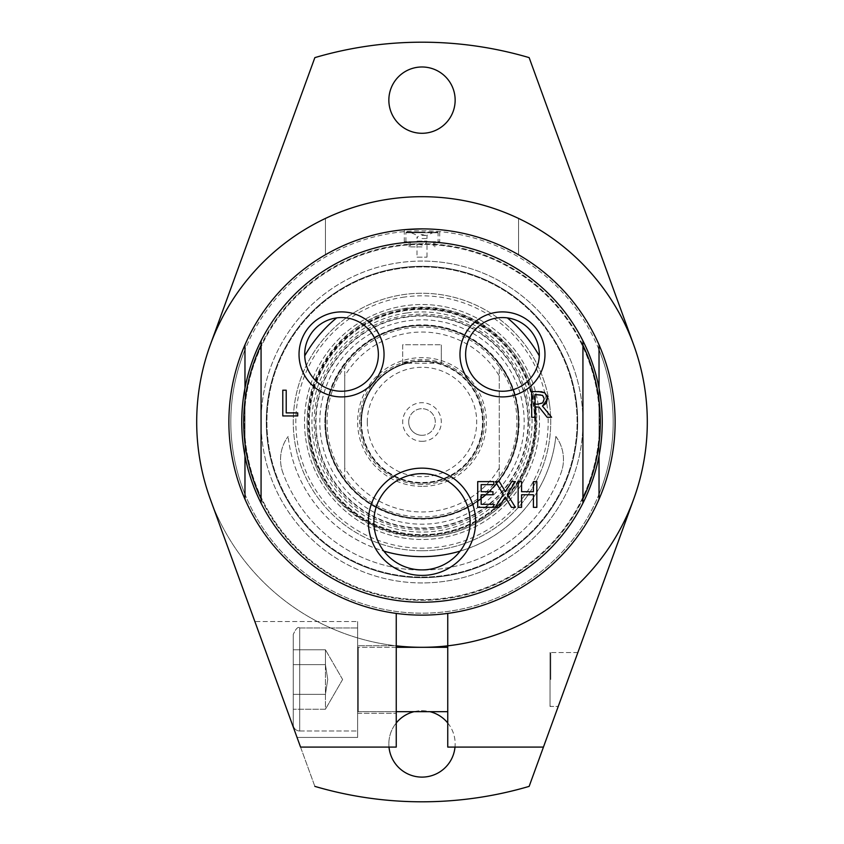 <?xml version="1.0" encoding="UTF-8"?>
<svg xmlns="http://www.w3.org/2000/svg" width="844" height="844" viewBox="0 0 844 844"><rect width="100%" height="100%" fill="white"/><g stroke="black" fill="none" stroke-linecap="round" stroke-linejoin="round"><path stroke-width="0.63" stroke-dasharray="4.22 3.17" d="M383.862 551.121A48.119 48.119 0 0 1 437.498 476.227A48.119 48.119 0 0 1 460.138 551.121A134.639 134.639 0 0 0 555.858 436.422A134.639 134.639 0 0 1 288.142 436.422A134.639 134.639 0 0 0 383.862 551.121A48.119 48.119 0 0 0 460.138 551.121M539.274 355.873A36.841 36.841 0 0 1 501.737 391.236A36.841 36.841 0 0 1 465.624 354.406A36.841 36.841 0 0 1 507.381 317.903A134.639 134.639 0 0 1 539.274 355.873A36.841 36.841 0 0 0 507.381 317.903M282.867 472.64A38.624 38.624 0 0 1 288.142 436.422A38.624 38.624 0 0 0 282.867 472.64A148.059 148.059 0 0 0 561.133 472.64A148.059 148.059 0 0 1 282.867 472.64M555.858 436.422A38.624 38.624 0 0 1 561.133 472.64A38.624 38.624 0 0 0 555.858 436.422M304.726 355.873A36.841 36.841 0 0 1 336.619 317.903A36.841 36.841 0 0 1 378.175 350.64A36.841 36.841 0 0 1 344.152 391.152A36.841 36.841 0 0 1 304.726 355.873A134.639 134.639 0 0 1 336.619 317.903M528.418 422A106.418 106.418 0 0 0 407.114 316.627A106.418 106.418 0 0 0 316.046 431.938A106.418 106.418 0 0 0 426.98 528.302A106.418 106.418 0 0 0 528.418 422M422 325.605A96.395 96.395 0 0 1 505.482 470.203A96.395 96.395 0 0 1 338.518 470.203A96.395 96.395 0 0 1 422 325.605A96.395 96.395 0 0 0 325.605 422A96.395 96.395 0 0 0 422 518.395A96.395 96.395 0 0 0 518.395 422A96.395 96.395 0 0 0 422 325.605M422 484.445A62.445 62.445 0 0 1 359.555 422A62.445 62.445 0 0 1 422 359.555A62.445 62.445 0 0 1 484.445 422A62.445 62.445 0 0 1 422 484.445M422 486.376A64.376 64.376 0 0 1 366.254 389.812A64.376 64.376 0 0 1 477.746 389.812A64.376 64.376 0 0 1 422 486.376M499.247 375.897L499.247 477.208A94.95 94.95 0 0 0 499.247 366.792L499.247 375.897A89.96 89.96 0 0 0 344.753 375.897L344.753 366.792A94.95 94.95 0 0 0 344.753 477.208L344.753 468.103A89.96 89.96 0 0 0 499.247 468.103M344.753 468.103L344.753 375.897M499.247 477.208L499.247 366.792A94.95 94.95 0 0 0 344.753 366.792L344.753 477.208A94.95 94.95 0 0 0 499.247 477.208M499.247 364.334A96.395 96.395 0 0 0 344.753 364.334A96.395 96.395 0 0 1 499.247 364.334M344.753 479.666A96.395 96.395 0 0 0 499.247 479.666A96.395 96.395 0 0 1 344.753 479.666M422 441.317A19.317 19.317 0 0 0 438.722 412.347A19.317 19.317 0 0 0 405.278 412.347A19.317 19.317 0 0 0 422 441.317M422 435.304A13.304 13.304 0 0 1 408.696 422A13.304 13.304 0 0 1 422 408.696A13.304 13.304 0 0 1 435.304 422A13.304 13.304 0 0 1 422 435.304M408.696 422A13.304 13.304 0 0 1 422 408.696A13.304 13.304 0 0 1 435.304 422A13.304 13.304 0 0 1 422 435.304A13.304 13.304 0 0 1 408.696 422M402.683 363.975L407.61 362.561A61.158 61.158 0 0 0 361.612 431.643A61.158 61.158 0 0 0 426.842 482.958A61.158 61.158 0 0 0 436.39 362.561L441.317 363.975C442.509 360.557 401.491 360.557 402.683 363.975L402.683 344.753L441.317 344.753L402.683 344.753L402.683 363.975M483.158 422A61.158 61.158 0 0 0 422 360.842A61.158 61.158 0 0 0 360.842 422A61.158 61.158 0 0 0 422 483.158A61.158 61.158 0 0 0 483.158 422M361.485 422A60.515 60.515 0 0 0 422 482.515A60.515 60.515 0 0 0 482.515 422A60.515 60.515 0 0 0 422 361.485A60.515 60.515 0 0 0 361.485 422M367.288 422A54.712 54.712 0 0 0 422 476.712A54.712 54.712 0 0 0 476.712 422A54.712 54.712 0 0 0 422 367.288A54.712 54.712 0 0 0 367.288 422M407.61 362.561L407.61 363.226A60.515 60.515 0 0 0 362.266 431.643A60.515 60.515 0 0 0 426.842 482.314A60.515 60.515 0 0 0 436.39 363.226L436.39 362.561M407.61 363.226L436.39 363.226M441.317 363.975L441.317 344.753L441.317 363.975M447.753 679.494L447.753 647.306L447.753 679.494M357.624 645.692L357.624 713.285L357.624 645.692L357.624 713.285L357.624 645.692L396.247 645.692L396.247 713.285L396.247 645.692L396.247 713.285L396.247 645.692L357.624 645.692M447.753 711.682L358.267 711.682A0.644 0.644 0 0 0 357.624 712.325L357.624 627.989L357.624 712.325A0.644 0.644 0 0 1 358.267 711.682L358.267 647.306L358.267 711.682L358.267 647.306L358.267 711.682L396.247 711.682M550.742 679.494L550.742 653.224L550.742 679.494M550.045 706.449L550.045 652.528L550.045 706.449L550.045 652.528L550.045 706.449L558.232 706.449L577.855 652.528L558.232 706.449L577.855 652.528L558.232 706.449L550.045 706.449L550.742 705.753L550.045 706.449M299.694 730.988A6.435 6.435 0 0 1 293.258 724.553L293.258 634.435L293.258 724.553A6.435 6.435 0 0 0 299.694 730.988L299.694 627.989L299.694 730.988L299.694 627.989L299.694 730.988L357.624 730.988L357.624 679.494L357.624 730.988L299.694 730.988M293.258 664.629L293.258 709.224L293.258 649.764L293.258 709.224L325.436 709.224L325.436 664.629L293.258 664.629L293.258 649.764L293.258 664.629L325.436 664.629L325.436 649.764L325.436 664.629L327.736 679.494L325.436 694.359L293.258 694.359L293.258 664.629L325.436 664.629L325.436 649.764L293.258 649.764L325.436 649.764L325.436 664.629L293.258 664.629M325.436 694.359L293.258 694.359L293.258 709.224L325.436 709.224L325.436 664.629L327.736 679.494L325.436 694.359L293.258 694.359L325.436 694.359M357.624 679.494L357.624 627.989L357.624 679.494M325.436 254.751L325.436 218.438L325.436 254.751A193.118 193.118 0 0 1 518.564 254.751A193.118 193.118 0 0 0 274.057 546.131A193.118 193.118 0 0 0 569.943 546.131A193.118 193.118 0 0 0 518.564 254.751A193.118 193.118 0 0 1 447.753 613.398A193.118 193.118 0 0 0 599.029 499.184A193.118 193.118 0 0 1 244.971 499.184A193.118 193.118 0 0 0 396.247 613.398A193.118 193.118 0 0 1 228.882 422A193.118 193.118 0 0 1 422 228.882A193.118 193.118 0 0 1 615.118 422A193.118 193.118 0 0 1 447.753 613.398L447.753 747.088L543.441 747.088L633.717 499.057A225.306 225.306 0 0 0 518.564 218.438L518.564 254.751L518.564 218.438A225.306 225.306 0 0 0 210.283 499.057L300.559 747.088L396.247 747.088L396.247 613.398A193.118 193.118 0 0 1 325.436 254.751A193.118 193.118 0 0 0 422 615.118A193.118 193.118 0 0 0 518.564 254.751L518.564 218.438L518.564 254.751A193.118 193.118 0 0 1 569.943 546.131A193.118 193.118 0 0 1 274.057 546.131A193.118 193.118 0 0 1 325.436 254.751L325.436 218.438L325.436 254.751M599.029 344.816L599.029 349.785L599.029 344.816A193.118 193.118 0 0 0 244.971 344.816A193.118 193.118 0 0 0 447.753 613.398A193.118 193.118 0 0 0 599.029 499.184L599.029 349.785A191.187 191.187 0 0 1 599.029 494.215L599.029 344.816A193.118 193.118 0 0 0 244.971 344.816A193.118 193.118 0 0 1 599.029 344.816A193.118 193.118 0 0 0 244.971 344.816L244.971 494.215A191.187 191.187 0 0 1 244.971 349.785L244.971 499.184L244.971 349.785A191.187 191.187 0 0 1 599.029 349.785L599.029 494.215A191.187 191.187 0 0 1 244.971 494.215L244.971 499.184A193.118 193.118 0 0 0 615.118 422A193.118 193.118 0 0 0 422 228.882A193.118 193.118 0 0 0 228.882 422A193.118 193.118 0 0 0 422 615.118A193.118 193.118 0 0 0 615.118 422A193.118 193.118 0 0 0 422 228.882A193.118 193.118 0 0 0 228.882 422A193.118 193.118 0 0 0 599.029 499.184M357.624 621.553L357.624 737.424L357.624 621.553L357.624 737.424L357.624 621.553L254.867 621.553L297.046 737.424L357.624 737.424L297.046 737.424L254.867 621.553L297.046 737.424L254.867 621.553L357.624 621.553M357.624 713.285L396.247 713.285L357.624 713.285M325.436 218.438A225.306 225.306 0 0 0 396.247 645.829M314.854 786.376L210.283 499.057A225.306 225.306 0 0 0 633.717 499.057L529.146 786.376A379.8 379.8 0 0 1 314.854 786.376L210.283 499.057A225.306 225.306 0 0 1 210.283 344.943L314.854 57.624A379.8 379.8 0 0 1 529.146 57.624L633.717 344.943A225.306 225.306 0 0 1 633.717 499.057M633.717 344.943A225.306 225.306 0 0 0 210.283 344.943M389 747.088A33.148 33.148 0 0 1 388.852 743.859A33.148 33.148 0 0 0 438.574 772.576A33.148 33.148 0 0 0 438.574 715.153A33.148 33.148 0 0 0 388.852 743.859A33.148 33.148 0 0 1 396.247 722.981M414.056 711.682A33.148 33.148 0 0 1 429.944 711.682M447.753 722.981A33.148 33.148 0 0 1 455 747.088M388.852 100.141A33.148 33.148 0 0 0 438.574 128.847A33.148 33.148 0 0 0 438.574 71.424A33.148 33.148 0 0 0 388.852 100.141M422 309.347A112.653 112.653 0 0 0 309.347 422A112.653 112.653 0 0 0 422 534.653A112.653 112.653 0 0 0 534.653 422A112.653 112.653 0 0 0 422 309.347A112.653 112.653 0 0 1 534.653 422A112.653 112.653 0 0 1 422 534.653A112.653 112.653 0 0 1 309.347 422A112.653 112.653 0 0 1 422 309.347M447.753 613.398A193.118 193.118 0 0 1 396.247 613.398M599.029 349.785A191.187 191.187 0 0 1 422 613.187A191.187 191.187 0 0 1 244.971 349.785A191.187 191.187 0 0 1 599.029 349.785M615.118 422A193.118 193.118 0 0 0 422 228.882A193.118 193.118 0 0 0 228.882 422A193.118 193.118 0 0 0 422 615.118A193.118 193.118 0 0 0 615.118 422M422 599.599A177.599 177.599 0 0 1 244.401 422A177.599 177.599 0 0 1 422 244.401A177.599 177.599 0 0 1 599.599 422A177.599 177.599 0 0 1 422 599.599A177.599 177.599 0 0 1 244.401 422A177.599 177.599 0 0 1 422 244.401A177.599 177.599 0 0 1 599.599 422A177.599 177.599 0 0 1 422 599.599M422 266.293A155.707 155.707 0 0 0 287.16 499.848A155.707 155.707 0 0 0 556.84 499.848A155.707 155.707 0 0 0 422 266.293A155.707 155.707 0 0 1 577.707 422A155.707 155.707 0 0 1 422 577.707A155.707 155.707 0 0 1 287.16 344.152A155.707 155.707 0 0 1 556.84 344.152A155.707 155.707 0 0 1 422 577.707A155.707 155.707 0 0 1 266.293 422A155.707 155.707 0 0 1 422 266.293A155.707 155.707 0 0 0 266.293 422A155.707 155.707 0 0 0 422 577.707A155.707 155.707 0 0 0 577.707 422A155.707 155.707 0 0 0 422 266.293M287.54 499.258A155.064 155.064 0 0 0 499.258 556.46A155.064 155.064 0 0 0 556.46 344.742A155.064 155.064 0 0 0 344.742 287.54A155.064 155.064 0 0 0 287.54 499.258A155.064 155.064 0 0 0 499.258 556.46A155.064 155.064 0 0 0 556.46 344.742A155.064 155.064 0 0 0 344.742 287.54A155.064 155.064 0 0 0 287.54 499.258A155.064 155.064 0 0 0 499.258 556.46A155.064 155.064 0 0 0 556.46 344.742A155.064 155.064 0 0 0 344.742 287.54A155.064 155.064 0 0 0 287.54 499.258A155.064 155.064 0 0 0 499.258 556.46A155.064 155.064 0 0 0 556.46 344.742A155.064 155.064 0 0 0 344.742 287.54A155.064 155.064 0 0 0 287.54 499.258M265.712 511.791A180.247 180.247 0 0 0 511.791 578.288A180.247 180.247 0 0 0 578.288 332.209A180.247 180.247 0 0 0 332.209 265.712A180.247 180.247 0 0 0 265.712 511.791A180.247 180.247 0 0 0 511.791 578.288A180.247 180.247 0 0 0 578.288 332.209A180.247 180.247 0 0 0 332.209 265.712A180.247 180.247 0 0 0 265.712 511.791M599.029 455.908L599.029 388.092M244.971 388.092L244.971 455.908M599.029 401.122A178.253 178.253 0 0 0 244.971 401.122M244.971 442.878A178.253 178.253 0 0 0 599.029 442.878M422 261.07A160.93 160.93 0 0 0 282.624 502.465A160.93 160.93 0 0 0 561.376 502.465A160.93 160.93 0 0 0 422 261.07M536.837 481.607L536.837 507.349L533.419 507.349L533.419 494.753L521.571 494.753L521.571 507.349L518.142 507.349L518.142 481.607L521.571 481.607L521.571 491.704L533.419 491.704L533.419 481.607L536.837 481.607M542.449 406.069L551.617 417.274L547.165 417.274L539.031 407.03L535.107 407.03L535.107 417.274L531.688 417.274L531.688 391.521L538.324 391.521M544.876 392.882L547.271 395.657M547.397 395.973L547.672 396.996M542.027 391.764L543.768 392.281M543.831 396.796L540.603 394.633M540.297 394.591L535.107 394.486L535.107 404.171L540.371 403.991M543.947 400.889L544 397.239M540.772 403.907L542.766 402.831L543.874 401.122M297.71 415.944L282.782 415.944L282.782 390.192L286.211 390.192L286.211 412.895L297.71 412.895L297.71 415.944M493.835 507.349L477.725 507.349L477.725 481.607L493.835 481.607L493.835 484.646L481.154 484.646L481.154 491.704L492.98 491.704L492.98 494.753L481.154 494.753L481.154 504.311L493.835 504.311L493.835 507.349M515.389 507.349L511.464 507.349L505.208 497.084L498.825 507.349L495.133 507.349L503.33 494.457L495.375 481.607L499.3 481.607L505.44 491.683L511.696 481.607L515.389 481.607L507.339 494.289L515.389 507.349M422 582.93A160.93 160.93 0 0 1 282.624 341.535A160.93 160.93 0 0 1 561.376 341.535A160.93 160.93 0 0 1 422 582.93M582.93 498.783L582.93 340.828A180.247 180.247 0 0 0 241.753 422A180.247 180.247 0 0 0 422 602.247A180.247 180.247 0 0 0 602.247 422A180.247 180.247 0 0 0 261.07 340.828L261.07 498.783A178.316 178.316 0 0 0 582.93 498.783L582.93 503.172A180.247 180.247 0 0 1 261.07 503.172L261.07 498.783M582.93 340.828A180.247 180.247 0 0 0 261.07 340.828M582.93 345.217A178.316 178.316 0 0 0 261.07 345.217M261.07 503.172A180.247 180.247 0 0 0 582.93 503.172M407.177 317.038A106.006 106.006 0 0 0 338.507 487.326A106.006 106.006 0 0 0 520.315 461.636A106.006 106.006 0 0 0 407.177 317.038M523.185 407.705A102.187 102.187 0 0 0 407.705 320.815A102.187 102.187 0 0 0 320.815 436.295A102.187 102.187 0 0 0 436.295 523.185A102.187 102.187 0 0 0 523.185 407.705M326.385 435.504A96.564 96.564 0 0 0 435.504 517.615A96.564 96.564 0 0 0 517.615 408.496A96.564 96.564 0 0 0 408.496 326.385A96.564 96.564 0 0 0 326.385 435.504M315.234 437.087A107.821 107.821 0 0 0 437.087 528.766A107.821 107.821 0 0 0 528.766 406.913A107.821 107.821 0 0 0 406.913 315.234A107.821 107.821 0 0 0 315.234 437.087M405.647 229.579L404.297 229.695C411.566 227.922 466.943 230.655 422 228.882L439.703 229.695L439.703 241.753L422 241.753L439.703 241.753M422 241.753L404.297 241.753L422 241.753M422 238.546L426.99 238.546L422 238.546M405.911 241.753L405.911 232.744L438.089 232.744L405.911 232.744A0.644 0.644 0 0 1 406.555 232.1L437.445 232.1L406.555 232.1M422 232.1L409.773 232.1L422 232.1M422 235.318L426.99 235.318L422 235.318M549.476 403.991A128.742 128.742 0 0 1 422 550.742A128.742 128.742 0 0 1 293.575 431.031A128.742 128.742 0 0 1 403.991 294.524A128.742 128.742 0 0 1 549.476 403.991M404.35 297.067A126.167 126.167 0 0 0 297.067 439.65A126.167 126.167 0 0 0 439.65 546.933A126.167 126.167 0 0 0 546.933 404.35A126.167 126.167 0 0 0 404.35 297.067M422 550.742A128.742 128.742 0 0 0 550.742 422A128.742 128.742 0 0 0 422 293.258A128.742 128.742 0 0 0 293.258 422A128.742 128.742 0 0 0 422 550.742M422 246.902L409.129 246.902L422 246.902M417.01 257.156L426.99 257.156L417.01 257.156L417.01 241.099L426.99 241.099L417.01 241.099A5.148 5.148 0 0 0 426.99 241.099L426.99 257.103M535.74 422A113.74 113.74 0 0 1 427.317 535.613A113.74 113.74 0 0 1 308.756 432.624A113.74 113.74 0 0 1 406.091 309.379A113.74 113.74 0 0 1 535.74 422M406.608 313.008A110.079 110.079 0 0 0 313.008 437.392A110.079 110.079 0 0 0 437.392 530.992A110.079 110.079 0 0 0 530.992 406.608A110.079 110.079 0 0 0 406.608 313.008M309.885 437.836A113.233 113.233 0 0 0 437.836 534.115A113.233 113.233 0 0 0 534.115 406.164A113.233 113.233 0 0 0 406.164 309.885A113.233 113.233 0 0 0 309.885 437.836M305.676 438.437A117.485 117.485 0 0 0 438.437 538.324A117.485 117.485 0 0 0 538.324 405.563A117.485 117.485 0 0 0 405.563 305.676A117.485 117.485 0 0 0 305.676 438.437A117.485 117.485 0 0 0 494.394 514.524A117.485 117.485 0 0 0 465.93 313.04A117.485 117.485 0 0 0 305.676 438.437M518.163 408.412A97.123 97.123 0 0 0 408.412 325.837A97.123 97.123 0 0 0 325.837 435.588A97.123 97.123 0 0 0 435.588 518.163A97.123 97.123 0 0 0 518.163 408.412M326.164 435.536A96.796 96.796 0 0 0 435.536 517.836A96.796 96.796 0 0 0 517.836 408.464A96.796 96.796 0 0 0 408.464 326.164A96.796 96.796 0 0 0 326.164 435.536M535.771 405.932A114.911 114.911 0 0 1 438.068 535.771A114.911 114.911 0 0 1 308.229 438.068A114.911 114.911 0 0 1 405.932 308.229A114.911 114.911 0 0 1 535.771 405.932M447.753 647.306L358.267 647.306L357.624 646.662L358.267 647.306L396.247 647.306M550.742 653.224L550.045 652.528L550.742 653.224M299.694 627.989C298.122 626.354 295.98 628.506 293.258 634.435C295.928 628.527 298.069 626.385 299.694 627.989L357.624 627.989L299.694 627.989M342.611 679.494L325.436 649.764L342.611 679.494L325.436 709.224L342.611 679.494M577.855 652.528L550.045 652.528L577.855 652.528M408.496 326.385C346.378 334.699 311.605 401.702 329.677 450.295C346.156 509.459 420.808 536.657 469.749 505.925C521.476 478.727 534.853 402.556 495.491 359.365C472.123 333.528 443.121 322.535 408.496 326.385M404.297 241.753L404.297 229.695M434.227 232.1L426.99 235.318L426.99 238.546A5.148 5.148 0 0 0 417.01 238.546L417.01 235.318L409.773 232.1M437.445 232.1L438.089 232.744L438.089 241.753M434.871 246.902L434.871 241.753M409.129 246.902L409.129 241.753M410.416 241.753L410.416 246.902M433.584 241.753L433.584 246.902M405.975 308.545C343.919 314.284 291.845 384.02 311.447 452.12C327.915 522.352 417.295 559.477 478.664 521.592C542.597 488.18 556.333 392.376 504.364 342.347C476.966 315.371 444.166 304.104 405.975 308.545"/><path stroke-width="1.27" d="M460.138 551.121A134.639 134.639 0 0 1 383.862 551.121M507.381 317.903A134.639 134.639 0 0 1 539.274 355.873M304.726 355.873A134.639 134.639 0 0 1 336.619 317.903M373.881 521.782A48.119 48.119 0 0 1 422 473.663A48.119 48.119 0 0 1 470.119 521.782A48.119 48.119 0 0 1 422 569.9A48.119 48.119 0 0 1 373.881 521.782M599.029 455.908L599.029 499.184A193.118 193.118 0 0 0 422 228.882A193.118 193.118 0 0 0 244.971 499.184A193.118 193.118 0 0 0 615.118 422A193.118 193.118 0 0 0 599.029 344.816L599.029 388.092M396.247 613.398L396.247 747.088L300.559 747.088L210.283 499.057A225.306 225.306 0 0 1 422 196.694A225.306 225.306 0 0 1 633.717 499.057L543.441 747.088L447.753 747.088L447.753 613.398M325.436 218.438A225.306 225.306 0 0 1 641.799 471.49A225.306 225.306 0 0 1 396.247 645.829M396.247 722.981A33.148 33.148 0 0 1 414.056 711.682M429.944 711.682A33.148 33.148 0 0 1 447.753 722.981M455 747.088A33.148 33.148 0 0 1 389 747.088M388.852 100.141A33.148 33.148 0 0 1 422 66.982A33.148 33.148 0 0 1 455.148 100.141A33.148 33.148 0 0 1 422 133.289A33.148 33.148 0 0 1 388.852 100.141M314.854 786.376A379.8 379.8 0 0 0 529.146 786.376L633.717 499.057M633.717 344.943L529.146 57.624A379.8 379.8 0 0 0 314.854 57.624L210.283 344.943M244.971 344.816L244.971 388.092M244.971 455.908L244.971 499.184M518.142 481.607L521.571 481.607L521.571 491.704L533.419 491.704L533.419 481.607L536.837 481.607L536.837 507.349L533.419 507.349L533.419 494.753L521.571 494.753L521.571 507.349L518.142 507.349L518.142 481.607M547.672 396.996L546.353 403.242L542.449 406.069L551.617 417.274L547.165 417.274L539.031 407.03L535.107 407.03L535.107 417.274L531.688 417.274L531.688 391.521L542.027 391.764M543.768 392.281L544.876 392.882L547.798 398.516L542.449 406.069M538.113 404.171L542.766 402.831L544.222 398.79L542.597 395.361L535.107 394.486L535.107 404.171L538.113 404.171M538.324 391.521L544.876 392.882M297.71 415.944L282.782 415.944L282.782 390.192L286.211 390.192L286.211 412.895L297.71 412.895L297.71 415.944M492.98 491.704L492.98 494.753L481.154 494.753L481.154 504.311L493.835 504.311L493.835 507.349L477.725 507.349L477.725 481.607L493.835 481.607L493.835 484.646L481.154 484.646L481.154 491.704L492.98 491.704M515.389 507.349L511.464 507.349L505.208 497.084L498.825 507.349L495.133 507.349L503.33 494.457L495.375 481.607L499.3 481.607L505.44 491.683L511.696 481.607L515.389 481.607L507.339 494.289L515.389 507.349M582.93 503.172L582.93 340.828A180.247 180.247 0 0 0 261.07 340.828L261.07 503.172A180.247 180.247 0 0 0 582.93 503.172A180.247 180.247 0 0 0 582.93 340.828M475.626 521.782A53.626 53.626 0 0 0 395.182 475.33A53.626 53.626 0 0 0 395.182 568.223A53.626 53.626 0 0 0 475.626 521.782M544.971 354.406A42.506 42.506 0 0 0 481.217 317.597A42.506 42.506 0 0 0 481.217 391.215A42.506 42.506 0 0 0 544.971 354.406M384.041 354.406A42.506 42.506 0 0 0 320.277 317.597A42.506 42.506 0 0 0 320.277 391.215A42.506 42.506 0 0 0 384.041 354.406M304.695 354.406A36.841 36.841 0 0 1 341.535 317.576A36.841 36.841 0 0 1 378.376 354.406A36.841 36.841 0 0 1 341.535 391.247A36.841 36.841 0 0 1 304.695 354.406M465.624 354.406A36.841 36.841 0 0 1 502.465 317.576A36.841 36.841 0 0 1 539.305 354.406A36.841 36.841 0 0 1 502.465 391.247A36.841 36.841 0 0 1 465.624 354.406M582.93 498.783A178.316 178.316 0 0 0 582.93 345.217M261.07 345.217A178.316 178.316 0 0 0 261.07 498.783M261.07 340.828A180.247 180.247 0 0 0 261.07 503.172M422 228.882L405.647 229.579M396.247 711.682L447.753 711.682M396.247 647.306L447.753 647.306"/></g></svg>
